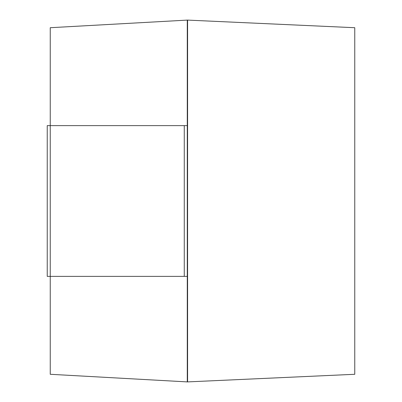 <?xml version="1.0" encoding="UTF-8"?>
<svg xmlns="http://www.w3.org/2000/svg" width="402" height="402" viewBox="0 0 402 402"><rect width="100%" height="100%" fill="white"/><g stroke="black" fill="none" stroke-linecap="round" stroke-linejoin="round"><path stroke-width="0.6" d="M187.583 381.9L187.282 381.9L187.282 20.1L187.583 20.1L187.583 381.9L354.765 374.287L354.765 27.713L187.583 20.1M187.282 20.1L50.25 27.713L50.25 125.625L47.235 125.625L47.235 276.375L50.25 276.375L50.25 374.287L187.282 381.9M50.25 125.625L187.282 125.625L187.282 276.375L50.25 276.375L50.25 125.625M184.267 125.625L184.267 276.375"/></g></svg>
